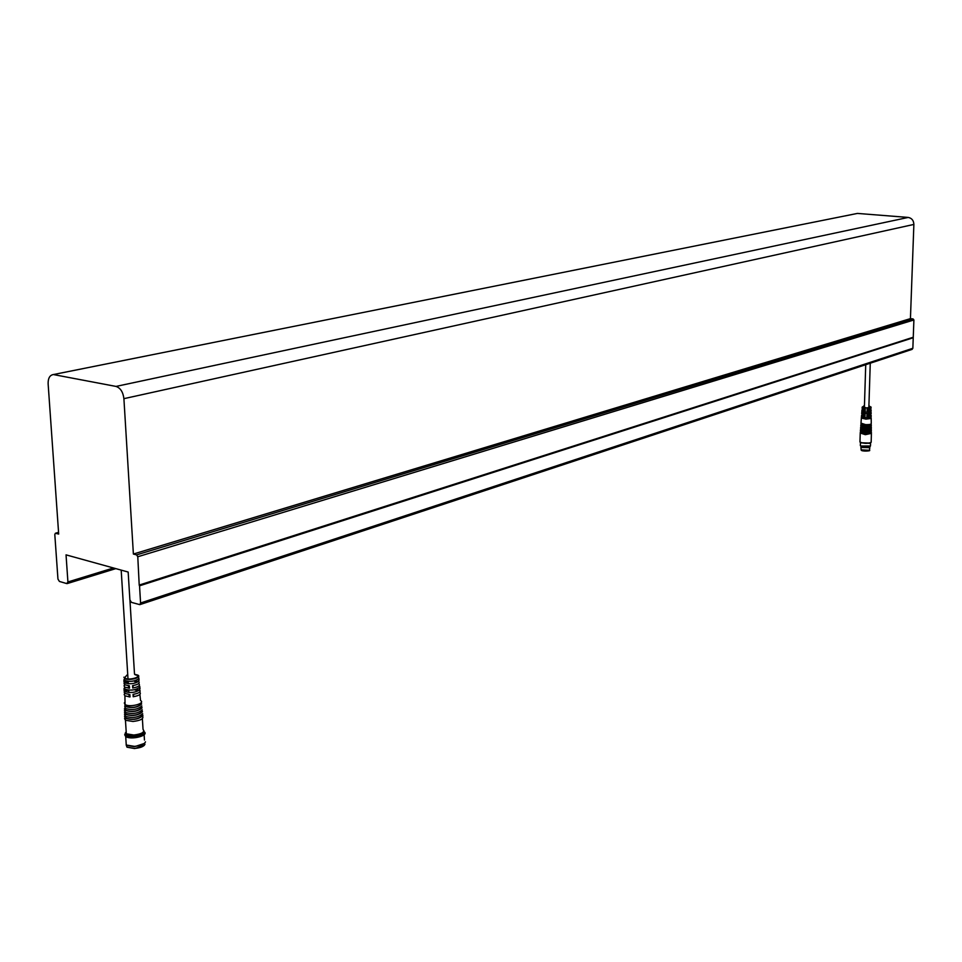 <?xml version="1.0" encoding="UTF-8"?>
<svg xmlns="http://www.w3.org/2000/svg" width="962" height="962" viewBox="0 0 962 962"><rect width="100%" height="100%" fill="white"/><g stroke="black" fill="none" stroke-linecap="round" stroke-linejoin="round"><path stroke-width="1.44" d="M52.657 374.699L857.443 213.42L52.657 374.699C49.495 375.637 47.992 378.703 48.136 383.922L58.682 534.066L55.375 533.261L54.798 534.511L57.948 579.076L59.416 581.445L66.727 583.573L67.917 581.962L66.041 554.858L128.162 572.041L129.882 599.891L131.433 602.368L139.803 604.641L140.572 602.994L912.854 348.28L912.096 349.374L139.827 604.641M140.572 602.994L139.538 585.81L913.239 337.746L912.854 348.28M857.443 213.42L908.224 217.436C911.772 218.121 913.659 220.442 913.876 224.435L910.437 318.626L913.058 318.927L913.9 319.973L913.239 337.746M139.538 585.81L913.022 337.47M54.197 374.711L115.993 386.423C120.418 387.914 123.064 392.003 123.906 398.665L133.381 554.04L136.604 554.894L137.782 556.757L139.225 585.317M137.782 556.757L913.9 319.973M913.263 337.241L139.49 584.98M133.381 554.04L910.437 318.626M913.058 318.927L136.604 554.894M123.906 398.665L913.876 224.435M115.993 386.423L908.224 217.436M55.688 533.273L58.574 532.455M113.468 567.977L67.917 581.962M134.512 674.17L135.185 674.783C144.685 676.767 125.469 681.565 124.88 677.344L126.238 675.901M124.002 683.465L124.675 684.776L129.377 685.786L129.521 688.179L124.723 687.145L124.771 689.117C130.159 690.824 135.065 690.295 139.478 687.505L139.73 689.838C135.269 692.676 130.291 693.229 124.807 691.486L124.11 690.668L128.728 690.451M134.656 674.302L137.867 675.132C142.556 677.609 128.343 681.168 124.555 678.451L124.591 680.423C129.666 682.022 134.307 681.529 138.54 678.944L138.793 681.276C134.512 683.922 129.798 684.427 124.639 682.792L123.99 682.058L128.186 681.866M124.555 678.451L123.906 677.2M130.014 696.933L124.904 695.827L124.17 694.408L124.856 693.458L129.882 694.54L130.014 696.933M124.134 692.063L124.856 693.458L124.807 691.486M124.723 687.145L124.038 685.81L124.783 684.836M138.672 683.561L138.744 683.609C140.608 685.461 138.588 686.928 132.708 688.01L132.576 685.617C138.179 684.607 140.211 683.2 138.672 681.409M132.708 688.01L133.105 686.459M139.67 692.087C141.57 694.071 139.418 695.622 133.201 696.753L133.069 694.372C138.937 693.337 141.125 691.858 139.658 689.934M133.201 696.753L133.634 695.045M139.887 694.456L140.524 700.516C145.996 703.499 129.473 707.791 125.072 704.509L124.302 703.006L125.024 701.983M123.99 682.058L123.954 679.701L124.591 680.423M124.11 690.668L124.074 688.323L124.771 689.117M138.817 677.837L139.069 680.17M139.755 686.387L140.007 688.72M124.747 688.287L124.074 688.323M135.161 690.079L139.73 689.838M124.579 679.677L123.954 679.701M134.632 681.505L138.793 681.276M141.113 704.064C137.313 707.455 132.143 708.224 125.589 706.373L124.868 704.942M141.847 705.94C137.758 709.607 132.191 710.437 125.144 708.429L125.108 706.469C132.083 708.441 137.59 707.623 141.642 704.016L141.101 702.705M125.144 708.429L124.759 706.192M141.534 707.924C137.65 711.411 132.359 712.205 125.661 710.293L124.928 708.826M124.399 708.838L125.18 710.401C132.311 712.421 137.927 711.579 142.051 707.876L141.546 706.553M142.268 709.8C138.107 713.563 132.419 714.405 125.228 712.361L124.423 710.774M141.955 711.784C137.987 715.367 132.588 716.173 125.745 714.213L124.988 712.71M124.459 712.722L125.264 714.321C132.528 716.401 138.275 715.536 142.472 711.736L141.979 710.401M142.689 713.66C138.444 717.508 132.648 718.386 125.3 716.281L124.483 714.658M142.376 715.644C138.324 719.311 132.804 720.153 125.818 718.133L125.048 716.594M124.519 716.594L125.337 718.241C132.756 720.37 138.612 719.492 142.893 715.584L142.412 714.249M142.629 716.173C143.831 718.782 140.608 720.55 132.996 721.464L125.457 720.261L124.543 718.542M142.376 718.626L143.025 729.316C145.058 732.046 142.003 733.958 133.838 735.028L126.323 733.802L126.142 730.952M144.144 745.502L134.68 748.556L127.032 747.197M126.178 744.961L126.972 747.161L126.419 745.117M126.527 745.177L126.972 747.161L134.656 748.436C140.548 747.871 143.987 746.464 144.961 744.203M126.25 744.853L126.13 743.121M126.864 745.43L134.548 746.704L144.384 743.422M126.058 741.858L126.25 745.009L134.452 746.368C140.753 745.766 144.42 744.251 145.454 741.846M125.252 733.669L124.687 734.776L125.721 736.519C130.832 740.319 149.411 735.557 144.228 731.817M124.687 734.776L125.288 734.15L126.25 735.786C130.459 738.984 146.368 735.665 144.168 732.082M126.19 731.733L125.228 733.188L126.19 734.824C133.886 736.988 139.887 736.038 144.204 731.974L143.951 730.855M868.914 405.567L870.141 406.83C870.935 407.563 869.648 407.924 866.293 407.912L862.974 406.71M869.816 406.493L871.055 407.058L866.233 408.044L862.205 407.106L863.419 406.325M868.157 418.338L871.067 418.482L865.848 419.119L861.375 418.049L864.249 418.145M861.712 413.492L865.042 414.778L864.982 416.281L861.579 415.307L861.483 416.558L865.896 417.604L871.043 416.979L871.067 418.482M868.337 412.866L870.983 412.987L866.04 413.588L861.784 412.578L864.417 412.674M862.132 408.032L865.235 409.235L865.175 410.75L861.988 409.836L861.687 413.816M861.904 411.087L866.089 412.073L870.971 411.495L870.983 412.987M861.579 415.307L862.974 414.442M861.988 409.836L863.563 408.982M871.199 418.049L871.259 423.46C871.344 424.314 869.48 424.723 865.656 424.651L860.99 423.148M861.459 416.51L861.351 418.001M871.055 407.371L871.067 408.297L867.159 409.331L867.111 410.834L871.091 409.788L869.588 409.163M871.127 412.578L871.139 413.768L866.966 414.862L866.918 416.378L871.163 415.259L869.828 414.646M866.918 416.378L867.159 415.764M870.959 424.086L870.959 424.711C871.043 425.529 869.263 425.913 865.632 425.853L861.206 424.41M861.231 424.134L860.87 424.747C865.379 426.286 868.854 426.274 871.283 424.699L870.959 424.434M871.283 425.084L871.295 425.938C871.38 426.815 869.468 427.224 865.559 427.164L860.798 425.613M870.983 426.563L870.995 427.188C871.079 428.03 869.263 428.415 865.547 428.355L861.026 426.875M861.05 426.599L860.677 427.224L865.523 428.415C869.468 428.487 871.392 428.066 871.307 427.164L870.995 426.9M871.319 427.561L871.332 428.403C871.416 429.317 869.468 429.737 865.475 429.665L860.617 428.078M871.019 429.052L871.031 429.653C871.103 430.531 869.251 430.928 865.463 430.856L860.834 429.341M860.858 429.052L860.485 429.701L865.427 430.916C869.456 430.988 871.428 430.567 871.344 429.641L871.019 429.377M871.344 430.05L871.356 430.88C871.452 431.806 869.456 432.239 865.391 432.166L860.425 430.543M871.055 431.541L871.055 432.13C871.139 433.02 869.251 433.429 865.367 433.369L860.653 431.806M860.677 431.517L860.305 432.178L865.343 433.429C869.456 433.489 871.464 433.056 871.38 432.118L871.055 431.842M871.404 433.369L865.295 434.68L860.244 433.008M871.392 433.778L871.163 442.328C867.64 443.759 863.9 443.674 859.956 442.075L859.968 441.654M869.227 450.529L861.327 450.276M860.93 447.402L869.816 447.727M860.942 446.789L869.696 446.933M861.038 446.741L869.732 447.198L870.249 446.188M861.038 446.224L869.708 446.657M860.365 445.262L860.834 446.019L870.49 445.971L870.562 443.759M860.665 442.845L870.574 443.374M861.291 442.785L869.732 443.061M869.768 448.051L869.456 450.288L861.122 449.843M58.562 532.371L55.375 533.261M115.801 568.626L67.184 583.585M127.489 674.566L124.88 677.344M124.639 682.792L124.675 684.776M124.904 695.827L125.072 704.509M125.553 704.785L125.589 706.373M125.637 708.717L125.661 710.293M125.18 710.401L125.228 712.361M125.709 712.638L125.745 714.213M125.264 714.321L125.3 716.281M125.794 716.57L125.818 718.133M125.337 718.241L125.373 720.201M126.323 733.802L125.457 720.261M121.188 570.105L128.006 678.968M128.15 681.361L128.307 683.754M128.427 685.75L128.571 688.131M128.704 690.127L128.848 692.52M128.98 694.504L129.124 696.897M129.954 600.42L134.476 673.544M125.721 736.519L126.25 745.009M144.132 734.715L144.456 740.055M126.19 734.824L126.25 735.786M864.453 405.399L862.794 406.878M862.205 407.106L862.108 408.345M861.375 418.049L860.954 423.508M871.091 410.113L871.103 411.039M871.163 415.608L871.175 416.498M861.255 423.785L861.182 424.759M860.87 424.747L860.774 425.986M861.074 426.262L860.99 427.236M860.677 427.224L860.581 428.463M860.882 428.739L860.81 429.713M860.485 429.701L860.401 430.94M860.689 431.216L860.617 432.191M860.305 432.178L860.208 433.405M871.38 432.527L871.392 433.345M859.956 442.075L860.22 433.429M869.42 450.348C871.68 450.925 861.832 451.671 861.182 450.132L860.954 447.787M860.918 447.739L860.942 447.126M861.074 447.005L861.086 446.38M861.507 446.705L860.834 446.019M860.353 445.647L860.425 443.434M865.728 364.694L864.381 407.708M864.345 409.127L864.297 410.642M864.165 414.67L864.116 416.185M870.261 363.191L868.842 407.84M868.794 409.259L868.746 410.774M868.626 414.802L868.578 416.318"/></g></svg>
